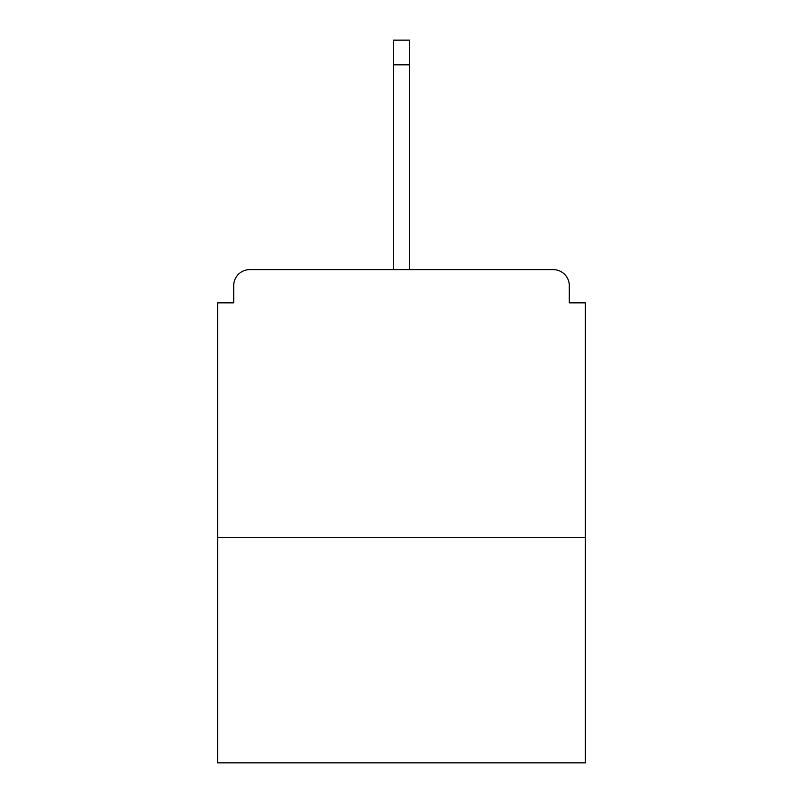 <?xml version="1.0" encoding="UTF-8"?>
<svg xmlns="http://www.w3.org/2000/svg" width="803" height="803" viewBox="0 0 803 803"><rect width="100%" height="100%" fill="white"/><g stroke="black" fill="none" stroke-linecap="round" stroke-linejoin="round"><path stroke-width="1.2" d="M569.307 302.851L569.307 285.697L569.307 302.851L585.387 302.851L585.387 762.85L217.613 762.85L217.613 302.851L233.693 302.851L233.693 285.697L233.693 302.851M585.387 537.679L217.613 537.679M569.307 285.697A16.08 16.08 0 0 0 553.227 269.617L249.773 269.617A16.08 16.08 0 0 0 233.693 285.697M553.227 269.617L485.132 269.617L553.227 269.617M317.868 269.617L249.773 269.617L317.868 269.617M409.54 64.812L393.46 64.812L393.46 40.15L409.54 40.15L409.54 269.617M393.46 64.812L393.46 269.617"/></g></svg>
